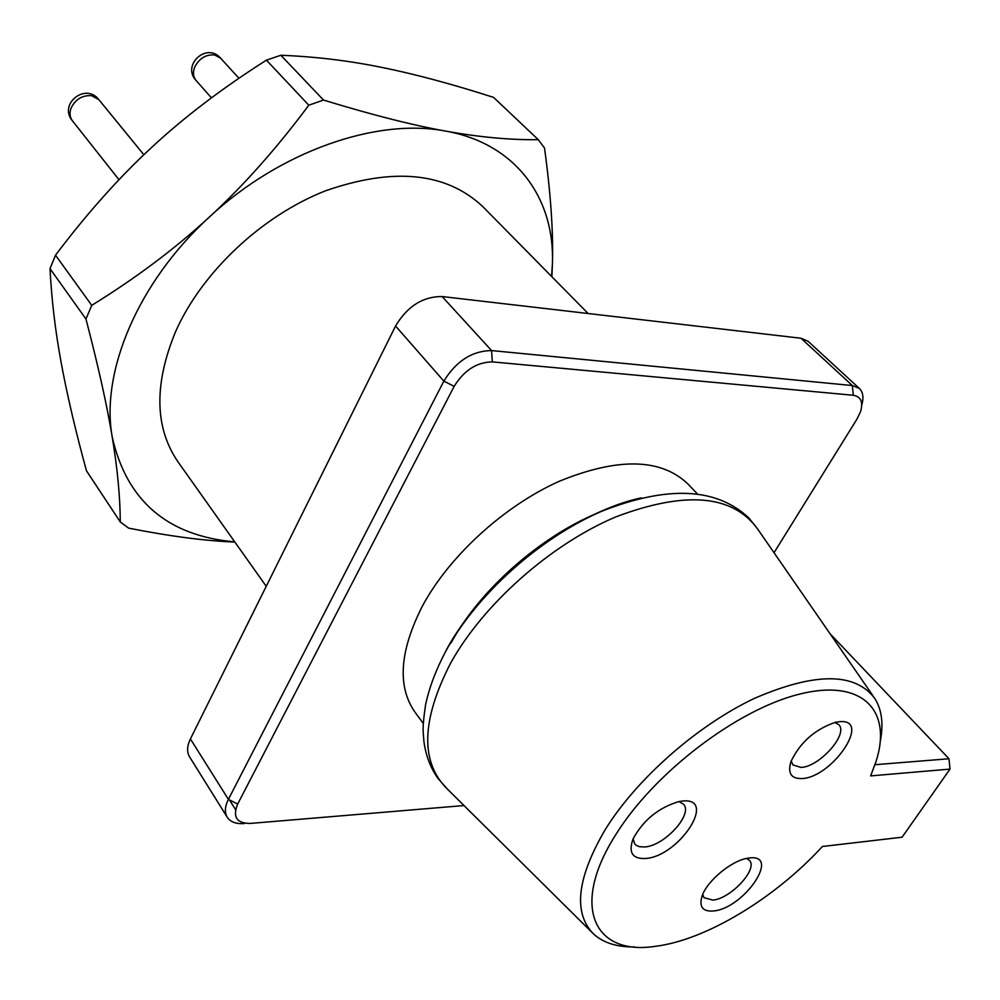 <?xml version="1.0" encoding="UTF-8"?>
<svg xmlns="http://www.w3.org/2000/svg" width="1000" height="1000" viewBox="0 0 1000 1000"><rect width="100%" height="100%" fill="white"/><g stroke="black" fill="none" stroke-linecap="round" stroke-linejoin="round"><path stroke-width="1.5" d="M588.112 313.512L482.625 206.438C446.025 172.3 393.638 167.087 325.45 190.825C261.737 215.863 201.9 272.262 175.625 331.538C153.887 384.2 154.65 427.587 177.9 461.712L266.238 586.3M615.638 834.887C653.962 772.825 737.225 709.35 799.575 694.112C862.212 678.375 892.5 710.2 876.125 761.263L870.638 775.9L950 769.1L902.087 837.212L822.4 846.488C775 898.25 705.713 940.238 655.212 946.338C593.825 955.837 570.138 906.325 615.638 834.887M634.45 946.938C617.137 947.15 603.625 942.938 593.9 934.312C572.9 913.4 576.675 878.487 605.237 829.587C636.75 778.7 697.575 725.163 754.675 698.275C815.325 672.1 855.45 672.275 875.025 698.8C881.825 709.875 883.6 723.925 880.362 740.925M451.1 642.875C479.588 590.25 540.013 536.675 597.975 512.9M423.263 723.425L414.938 712.1C397.075 686.4 399.588 651.012 422.475 605.938C449.3 556.075 503.888 506.138 558.925 481.413C617.638 457.4 660.537 458.162 687.613 483.675L697.3 493.85M834.837 722.45L838.7 724.587C848.9 733.787 819.562 766.95 801 767.425L792.887 764.938L791.188 760.913M801.975 778.562C832.35 777.4 871.95 718.775 839.837 721.663L835.588 722.275C815.075 729.175 800.188 742.288 790.925 761.625C787.487 773.225 791.162 778.875 801.975 778.562M678.988 801.562L683.562 804.25C693.337 814.15 664.6 845.75 644.9 846.95L639.575 846.737L636.213 845.3L634.75 843.913L633.1 838.85M645.763 858.487C679.425 856.087 717.788 796.925 682.375 801.062L679.112 801.538C658.625 807.6 643.275 820.075 633.05 838.962C628.212 852.613 632.45 859.125 645.763 858.487M746.575 858.45L749.475 860.387C758.175 869 730.925 898.55 712.987 900.113L704 897.712L702.688 894.475M713.85 910.95C744.412 907.95 781.287 853.363 749.075 858.037L747.913 858.2C732.062 860.275 707.375 880.525 702.175 895.75C698.725 906.838 702.625 911.912 713.85 910.95M830.062 633.763L948.988 758.75L950 769.1L948.988 758.75L875 764.712M464.012 805.55L250.3 823.425C236.637 823.388 232.438 816.938 237.662 804.075L454.15 386.362C464.062 370.325 476.788 362.175 492.337 361.887L853.263 395.262C860.9 396.562 863.325 402.025 860.55 411.637L856.925 419.162L774.038 552.725M227.237 817.25L189.562 756.825C186.725 752.013 187 746.038 190.413 738.925L395.562 326.012C407.375 306.275 422.9 296.462 442.125 296.55L801.038 338.25L808.112 341.287L859.375 388.45L852.35 385.55L491.575 350.575C472.125 350.863 456.213 361.037 443.85 381.125L228.4 799.35C224.838 806.538 224.45 812.5 227.237 817.25C230.438 822.013 236.125 824.112 244.3 823.538L244.037 823.112M861.737 405.15C863.888 397.7 863.1 392.137 859.375 388.45M551.6 276.45L552.438 263.375C553.375 232.075 550.737 193.612 544.513 148L538.275 139.675L493.6 97.4C451.975 84.025 414.663 74.025 381.688 67.387C348.787 60.663 315.175 56.625 280.85 55.263L266.438 60.15C222.463 88.075 184.25 117.112 151.8 147.275C119.213 177.325 87.112 213.287 55.512 255.188L50 268.663C51.638 300.012 55.362 331.337 61.175 362.65C66.912 394.012 75.35 430.062 86.463 470.788L120.275 521.962L128.663 528.138C169.55 536.237 204.963 540.887 234.887 542.075M280.85 55.263L323.512 100.05L308.8 105.2L266.438 60.15M55.512 255.188L91.737 305.35L85.962 319.025L50 268.663M323.512 100.05C371.763 114.838 412.562 125.2 445.913 131.15C376.987 117.587 279.988 151.125 209.363 217.062C243.562 185.625 276.7 148.338 308.8 105.2M551.875 276.725L552.438 263.375C554.788 198.275 515.875 143.55 445.913 131.15C479.513 137.2 510.3 140.05 538.275 139.675M91.737 305.35C136 278.012 175.212 248.588 209.363 217.062C137.838 282.188 100.35 372.25 112.263 437.25C107.1 405.825 98.338 366.425 85.962 319.025M120.275 521.962C120.175 497.175 117.5 468.938 112.263 437.25C126.838 501.025 167.675 535.913 234.75 541.888M447.188 788.875C420.188 762.1 421.287 720.275 450.5 663.375C483.113 604.3 550.662 544.35 615.925 516.85C685.413 490.662 732.625 494.675 757.537 528.875L748.975 518.1C716.65 487.488 667.438 485.25 601.35 511.413C539.012 538.475 476.637 594.587 445.725 651.287C436.012 669.65 429.3 687.425 425.6 704.613C421.763 730.875 423.35 731.538 423.925 741.513C425.85 755.75 430.575 768.1 438.088 778.55L447.188 788.875L591.675 932.1M446.388 649.912C482.962 581.35 570.625 513.175 641.237 497.863M91.688 95.675L98.912 99.725C85.7 82.2 58.15 104.1 72.425 120.8C69.75 117.188 69.325 112.9 71.15 107.963C75.625 99.15 82.475 95.062 91.688 95.675M214.688 54.975L220.637 58.225C206.812 41.863 181.363 65.113 196.15 80.562C193.15 76.875 192.7 72.337 194.788 66.938C199.375 58.25 206.012 54.262 214.688 54.975M190.413 738.925L228.4 799.35L237.662 804.075M395.562 326.012L443.85 381.125L454.15 386.362M229.412 799.875L235.575 809.663M492.337 361.887L491.575 350.575L442.125 296.55M853.263 395.262L852.35 385.55L801.038 338.25M873.25 696.213L757.537 528.875M143.85 154.75L98.912 99.725M238.95 78.275L220.637 58.225M211.462 97.85L196.15 80.562M118.987 179.713L72.425 120.8M499.525 579.963L500.125 580.688"/></g></svg>

